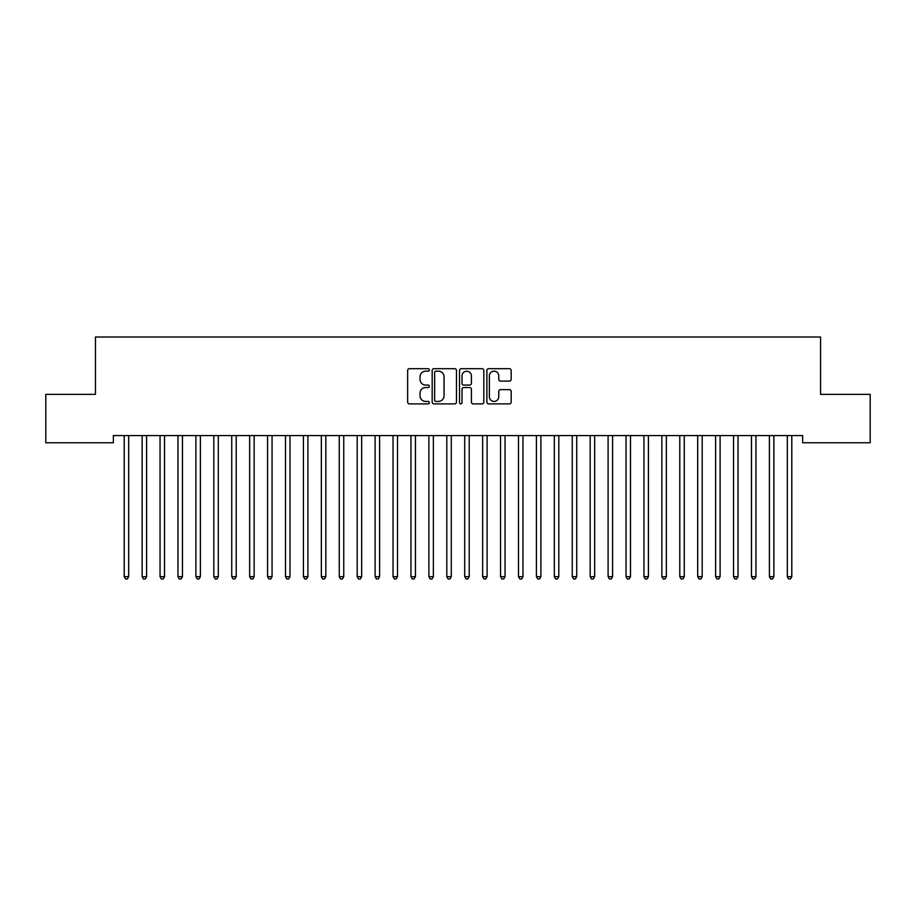 <?xml version="1.0" encoding="UTF-8"?>
<svg xmlns="http://www.w3.org/2000/svg" width="916" height="916" viewBox="0 0 916 916"><rect width="100%" height="100%" fill="white"/><g stroke="black" fill="none" stroke-linecap="round" stroke-linejoin="round"><path stroke-width="1.37" d="M429.329 369.938A1.237 1.237 0 0 0 428.093 368.701L409.406 368.701A1.763 1.763 0 0 0 407.643 370.465L407.643 402.124A1.763 1.763 0 0 0 409.406 403.887L428.093 403.887A1.237 1.237 0 0 0 429.329 402.651A1.237 1.237 0 0 0 428.093 401.426L425.677 401.426A5.633 5.633 0 0 1 420.043 395.792L420.043 393.159A5.633 5.633 0 0 1 425.677 387.525L428.093 387.525A1.237 1.237 0 0 0 429.329 386.3A1.237 1.237 0 0 0 428.093 385.064L425.677 385.064A5.633 5.633 0 0 1 420.043 379.43L420.043 376.797A5.633 5.633 0 0 1 425.677 371.163L428.093 371.163A1.237 1.237 0 0 0 429.329 369.938M509.41 381.102A1.763 1.763 0 0 0 511.174 379.35L511.174 370.465A1.763 1.763 0 0 0 509.41 368.701L488.652 368.701A1.763 1.763 0 0 0 486.888 370.465L486.888 402.124A1.763 1.763 0 0 0 488.652 403.887L509.41 403.887A1.763 1.763 0 0 0 511.174 402.124L511.174 391.395A1.763 1.763 0 0 0 509.41 389.632L500.525 389.632A1.763 1.763 0 0 0 498.773 391.395L498.773 396.72A4.706 4.706 0 0 1 494.067 401.426A4.706 4.706 0 0 1 489.362 396.72L489.362 375.869A4.706 4.706 0 0 1 494.067 371.163A4.706 4.706 0 0 1 498.773 375.869L498.773 379.35A1.763 1.763 0 0 0 500.525 381.102L509.41 381.102M802.634 435.581L113.366 435.581L113.366 442.749L45.8 442.749L45.8 394.361L95.447 394.361L95.447 337.008L820.553 337.008L820.553 394.361L870.2 394.361L870.2 442.749L802.634 442.749L802.634 435.581M456.466 370.465A1.763 1.763 0 0 0 454.702 368.701L433.944 368.701A1.763 1.763 0 0 0 432.18 370.465L432.18 402.124A1.763 1.763 0 0 0 433.944 403.887L454.702 403.887A1.763 1.763 0 0 0 456.466 402.124L456.466 370.465M461.298 368.701L482.056 368.701A1.763 1.763 0 0 1 483.82 370.465L483.82 402.124A1.763 1.763 0 0 1 482.056 403.887L473.171 403.887A1.763 1.763 0 0 1 471.408 402.124L471.408 389.289A1.763 1.763 0 0 0 469.656 387.525L463.759 387.525A1.763 1.763 0 0 0 462.007 389.289L462.007 402.651A1.237 1.237 0 0 1 460.771 403.887A1.237 1.237 0 0 1 459.534 402.651L459.534 370.465A1.763 1.763 0 0 1 461.298 368.701M435.879 371.163A1.237 1.237 0 0 0 434.642 372.4L434.642 400.189A1.237 1.237 0 0 0 435.879 401.426L438.432 401.426A5.633 5.633 0 0 0 444.054 395.792L444.054 376.797A5.633 5.633 0 0 0 438.432 371.163L435.879 371.163M471.408 375.961A4.706 4.706 0 0 0 466.713 371.255A4.706 4.706 0 0 0 462.007 375.961L462.007 383.3A1.763 1.763 0 0 0 463.759 385.064L469.656 385.064A1.763 1.763 0 0 0 471.408 383.3L471.408 375.961M128.687 436.508A1.798 1.798 0 0 1 128.812 435.844A1.798 1.798 0 0 0 128.687 436.508L128.687 576.656L124.21 576.656L124.21 436.508A1.798 1.798 0 0 0 124.084 435.844A1.798 1.798 0 0 1 124.21 436.508M128.687 576.656L127.347 578.992L125.549 578.992L124.21 576.656M146.606 436.508A1.798 1.798 0 0 1 146.743 435.844A1.798 1.798 0 0 0 146.606 436.508L146.606 576.656L142.129 576.656L142.129 436.508A1.798 1.798 0 0 0 142.003 435.844A1.798 1.798 0 0 1 142.129 436.508M159.922 435.844A1.798 1.798 0 0 1 160.048 436.508A1.798 1.798 0 0 0 159.922 435.844L159.819 435.581M146.606 576.656L145.266 578.992L143.469 578.992L142.129 576.656M164.766 435.581L164.662 435.844A1.798 1.798 0 0 0 164.536 436.508L164.536 576.656L160.048 576.656L160.048 436.508M164.536 576.656L163.185 578.992L161.399 578.992L160.048 576.656M182.456 436.508A1.798 1.798 0 0 1 182.582 435.844A1.798 1.798 0 0 0 182.456 436.508L182.456 576.656L177.967 576.656L177.967 436.508A1.798 1.798 0 0 0 177.841 435.844A1.798 1.798 0 0 1 177.967 436.508M200.375 436.508A1.798 1.798 0 0 1 200.501 435.844A1.798 1.798 0 0 0 200.375 436.508L200.375 576.656L195.898 576.656L195.898 436.508A1.798 1.798 0 0 0 195.761 435.844A1.798 1.798 0 0 1 195.898 436.508M182.456 576.656L181.105 578.992L179.318 578.992L177.967 576.656M200.375 576.656L199.035 578.992L197.238 578.992L195.898 576.656M218.294 436.508A1.798 1.798 0 0 1 218.432 435.844A1.798 1.798 0 0 0 218.294 436.508L218.294 576.656L213.817 576.656L213.817 436.508A1.798 1.798 0 0 0 213.691 435.844A1.798 1.798 0 0 1 213.817 436.508M218.294 576.656L216.955 578.992L215.157 578.992L213.817 576.656M231.611 435.844A1.798 1.798 0 0 1 231.737 436.508A1.798 1.798 0 0 0 231.611 435.844L231.508 435.581M236.454 435.581L236.351 435.844A1.798 1.798 0 0 0 236.214 436.508L236.214 576.656L231.737 576.656L231.737 436.508M236.214 576.656L234.874 578.992L233.088 578.992L231.737 576.656M249.53 435.844A1.798 1.798 0 0 1 249.656 436.508A1.798 1.798 0 0 0 249.53 435.844L249.427 435.581M267.449 435.844A1.798 1.798 0 0 1 267.587 436.508A1.798 1.798 0 0 0 267.449 435.844L267.346 435.581M285.368 435.844A1.798 1.798 0 0 1 285.506 436.508A1.798 1.798 0 0 0 285.368 435.844L285.265 435.581M303.299 435.844A1.798 1.798 0 0 1 303.425 436.508A1.798 1.798 0 0 0 303.299 435.844L303.185 435.581M321.218 435.844A1.798 1.798 0 0 1 321.344 436.508A1.798 1.798 0 0 0 321.218 435.844L321.115 435.581M339.138 435.844A1.798 1.798 0 0 1 339.264 436.508A1.798 1.798 0 0 0 339.138 435.844L339.035 435.581M357.057 435.844A1.798 1.798 0 0 1 357.194 436.508A1.798 1.798 0 0 0 357.057 435.844L356.954 435.581M374.988 435.844A1.798 1.798 0 0 1 375.113 436.508A1.798 1.798 0 0 0 374.988 435.844L374.873 435.581M392.907 435.844A1.798 1.798 0 0 1 393.033 436.508A1.798 1.798 0 0 0 392.907 435.844L392.804 435.581M410.826 435.844A1.798 1.798 0 0 1 410.952 436.508A1.798 1.798 0 0 0 410.826 435.844L410.723 435.581M428.745 435.844A1.798 1.798 0 0 1 428.883 436.508A1.798 1.798 0 0 0 428.745 435.844L428.642 435.581M446.665 435.844A1.798 1.798 0 0 1 446.802 436.508A1.798 1.798 0 0 0 446.665 435.844L446.561 435.581M464.595 435.844A1.798 1.798 0 0 1 464.721 436.508A1.798 1.798 0 0 0 464.595 435.844L464.481 435.581M487.117 436.508A1.798 1.798 0 0 1 487.255 435.844A1.798 1.798 0 0 0 487.117 436.508L487.117 576.656L482.64 576.656L482.64 436.508A1.798 1.798 0 0 0 482.514 435.844A1.798 1.798 0 0 1 482.64 436.508M500.434 435.844A1.798 1.798 0 0 1 500.56 436.508A1.798 1.798 0 0 0 500.434 435.844L500.331 435.581M518.353 435.844A1.798 1.798 0 0 1 518.49 436.508A1.798 1.798 0 0 0 518.353 435.844L518.25 435.581M536.284 435.844A1.798 1.798 0 0 1 536.41 436.508A1.798 1.798 0 0 0 536.284 435.844L536.169 435.581M554.203 435.844A1.798 1.798 0 0 1 554.329 436.508A1.798 1.798 0 0 0 554.203 435.844L554.088 435.581M572.122 435.844A1.798 1.798 0 0 1 572.248 436.508A1.798 1.798 0 0 0 572.122 435.844L572.019 435.581M590.041 435.844A1.798 1.798 0 0 1 590.167 436.508A1.798 1.798 0 0 0 590.041 435.844L589.938 435.581M607.961 435.844A1.798 1.798 0 0 1 608.098 436.508A1.798 1.798 0 0 0 607.961 435.844L607.858 435.581M254.373 435.581L254.27 435.844A1.798 1.798 0 0 0 254.144 436.508L254.144 576.656L249.656 576.656L249.656 436.508M254.144 576.656L252.793 578.992L251.007 578.992L249.656 576.656M272.292 435.581L272.189 435.844A1.798 1.798 0 0 0 272.063 436.508L272.063 576.656L267.587 576.656L267.587 436.508M272.063 576.656L270.712 578.992L268.926 578.992L267.587 576.656M290.223 435.581L290.109 435.844A1.798 1.798 0 0 0 289.983 436.508L289.983 576.656L285.506 576.656L285.506 436.508M289.983 576.656L288.643 578.992L286.845 578.992L285.506 576.656M308.142 435.581L308.039 435.844A1.798 1.798 0 0 0 307.902 436.508L307.902 576.656L303.425 576.656L303.425 436.508M307.902 576.656L306.562 578.992L304.765 578.992L303.425 576.656M326.062 435.581L325.959 435.844A1.798 1.798 0 0 0 325.833 436.508L325.833 576.656L321.344 576.656L321.344 436.508M325.833 576.656L324.482 578.992L322.695 578.992L321.344 576.656M343.981 435.581L343.878 435.844A1.798 1.798 0 0 0 343.752 436.508L343.752 576.656L339.264 576.656L339.264 436.508M343.752 576.656L342.401 578.992L340.615 578.992L339.264 576.656M361.912 435.581L361.797 435.844A1.798 1.798 0 0 0 361.671 436.508L361.671 576.656L357.194 576.656L357.194 436.508M361.671 576.656L360.332 578.992L358.534 578.992L357.194 576.656M379.831 435.581L379.716 435.844A1.798 1.798 0 0 0 379.59 436.508L379.59 576.656L375.113 576.656L375.113 436.508M379.59 576.656L378.251 578.992L376.453 578.992L375.113 576.656M397.75 435.581L397.647 435.844A1.798 1.798 0 0 0 397.51 436.508L397.51 576.656L393.033 576.656L393.033 436.508M397.51 576.656L396.17 578.992L394.372 578.992L393.033 576.656M415.669 435.581L415.566 435.844A1.798 1.798 0 0 0 415.44 436.508L415.44 576.656L410.952 576.656L410.952 436.508M415.44 576.656L414.089 578.992L412.303 578.992L410.952 576.656M433.589 435.581L433.486 435.844A1.798 1.798 0 0 0 433.36 436.508L433.36 576.656L428.883 576.656L428.883 436.508M433.36 576.656L432.009 578.992L430.222 578.992L428.883 576.656M451.519 435.581L451.405 435.844A1.798 1.798 0 0 0 451.279 436.508L451.279 576.656L446.802 576.656L446.802 436.508M451.279 576.656L449.939 578.992L448.142 578.992L446.802 576.656M469.439 435.581L469.335 435.844A1.798 1.798 0 0 0 469.198 436.508L469.198 576.656L464.721 576.656L464.721 436.508M469.198 576.656L467.858 578.992L466.061 578.992L464.721 576.656M487.117 576.656L485.778 578.992L483.991 578.992L482.64 576.656M505.277 435.581L505.174 435.844A1.798 1.798 0 0 0 505.048 436.508L505.048 576.656L500.56 576.656L500.56 436.508M505.048 576.656L503.697 578.992L501.911 578.992L500.56 576.656M523.196 435.581L523.093 435.844A1.798 1.798 0 0 0 522.967 436.508L522.967 576.656L518.49 576.656L518.49 436.508M522.967 576.656L521.628 578.992L519.83 578.992L518.49 576.656M541.127 435.581L541.013 435.844A1.798 1.798 0 0 0 540.887 436.508L540.887 576.656L536.41 576.656L536.41 436.508M540.887 576.656L539.547 578.992L537.749 578.992L536.41 576.656M559.046 435.581L558.943 435.844A1.798 1.798 0 0 0 558.806 436.508L558.806 576.656L554.329 576.656L554.329 436.508M558.806 576.656L557.466 578.992L555.668 578.992L554.329 576.656M576.966 435.581L576.862 435.844A1.798 1.798 0 0 0 576.736 436.508L576.736 576.656L572.248 576.656L572.248 436.508M576.736 576.656L575.385 578.992L573.599 578.992L572.248 576.656M594.885 435.581L594.782 435.844A1.798 1.798 0 0 0 594.656 436.508L594.656 576.656L590.167 576.656L590.167 436.508M594.656 576.656L593.305 578.992L591.518 578.992L590.167 576.656M612.815 435.581L612.701 435.844A1.798 1.798 0 0 0 612.575 436.508L612.575 576.656L608.098 576.656L608.098 436.508M612.575 576.656L611.235 578.992L609.438 578.992L608.098 576.656M625.891 435.844A1.798 1.798 0 0 1 626.017 436.508A1.798 1.798 0 0 0 625.891 435.844L625.777 435.581M630.735 435.581L630.632 435.844A1.798 1.798 0 0 0 630.494 436.508L630.494 576.656L626.017 576.656L626.017 436.508M630.494 576.656L629.155 578.992L627.357 578.992L626.017 576.656M643.811 435.844A1.798 1.798 0 0 1 643.937 436.508A1.798 1.798 0 0 0 643.811 435.844L643.708 435.581M648.654 435.581L648.551 435.844A1.798 1.798 0 0 0 648.413 436.508L648.413 576.656L643.937 576.656L643.937 436.508M648.413 576.656L647.074 578.992L645.288 578.992L643.937 576.656M661.73 435.844A1.798 1.798 0 0 1 661.856 436.508A1.798 1.798 0 0 0 661.73 435.844L661.627 435.581M666.573 435.581L666.47 435.844A1.798 1.798 0 0 0 666.344 436.508L666.344 576.656L661.856 576.656L661.856 436.508M666.344 576.656L664.993 578.992L663.207 578.992L661.856 576.656M679.649 435.844A1.798 1.798 0 0 1 679.787 436.508A1.798 1.798 0 0 0 679.649 435.844L679.546 435.581M684.492 435.581L684.389 435.844A1.798 1.798 0 0 0 684.263 436.508L684.263 576.656L679.787 576.656L679.787 436.508M684.263 576.656L682.912 578.992L681.126 578.992L679.787 576.656M697.568 435.844A1.798 1.798 0 0 1 697.706 436.508A1.798 1.798 0 0 0 697.568 435.844L697.465 435.581M702.423 435.581L702.309 435.844A1.798 1.798 0 0 0 702.183 436.508L702.183 576.656L697.706 576.656L697.706 436.508M702.183 576.656L700.843 578.992L699.045 578.992L697.706 576.656M715.499 435.844A1.798 1.798 0 0 1 715.625 436.508A1.798 1.798 0 0 0 715.499 435.844L715.385 435.581M720.342 435.581L720.239 435.844A1.798 1.798 0 0 0 720.102 436.508L720.102 576.656L715.625 576.656L715.625 436.508M720.102 576.656L718.762 578.992L716.965 578.992L715.625 576.656M733.418 435.844A1.798 1.798 0 0 1 733.544 436.508A1.798 1.798 0 0 0 733.418 435.844L733.315 435.581M738.262 435.581L738.159 435.844A1.798 1.798 0 0 0 738.033 436.508L738.033 576.656L733.544 576.656L733.544 436.508M738.033 576.656L736.682 578.992L734.895 578.992L733.544 576.656M751.338 435.844A1.798 1.798 0 0 1 751.463 436.508A1.798 1.798 0 0 0 751.338 435.844L751.235 435.581M756.181 435.581L756.078 435.844A1.798 1.798 0 0 0 755.952 436.508L755.952 576.656L751.463 576.656L751.463 436.508M755.952 576.656L754.601 578.992L752.815 578.992L751.463 576.656M769.257 435.844A1.798 1.798 0 0 1 769.394 436.508A1.798 1.798 0 0 0 769.257 435.844L769.154 435.581M774.112 435.581L773.997 435.844A1.798 1.798 0 0 0 773.871 436.508L773.871 576.656L769.394 576.656L769.394 436.508M773.871 576.656L772.532 578.992L770.734 578.992L769.394 576.656M787.188 435.844A1.798 1.798 0 0 1 787.313 436.508A1.798 1.798 0 0 0 787.188 435.844L787.073 435.581M792.031 435.581L791.916 435.844A1.798 1.798 0 0 0 791.79 436.508L791.79 576.656L787.313 576.656L787.313 436.508M791.79 576.656L790.451 578.992L788.653 578.992L787.313 576.656"/></g></svg>
